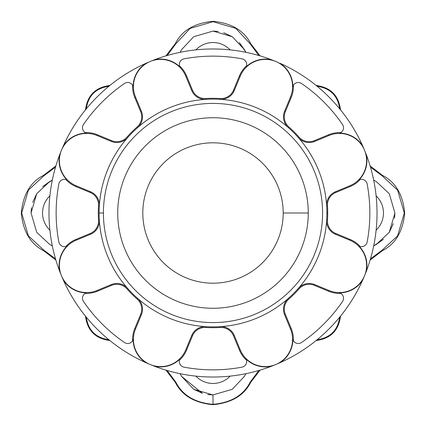 <?xml version="1.0" encoding="UTF-8"?>
<svg xmlns="http://www.w3.org/2000/svg" width="426" height="426" viewBox="0 0 426 426"><rect width="100%" height="100%" fill="white"/><g stroke="black" fill="none" stroke-linecap="round" stroke-linejoin="round"><path stroke-width="0.64" d="M364.534 150.234A27.216 27.216 0 0 1 358.633 179.894L359.219 180.475A28.041 28.041 0 0 0 360.162 179.49A28.041 28.041 0 0 1 350.119 186.556L335.789 192.493A13.499 13.499 0 0 0 327.482 205.811L326.657 205.859A113.88 113.88 0 0 1 326.88 213L327.711 213A114.711 114.711 0 0 0 327.482 205.811A114.711 114.711 0 0 1 327.711 213L326.88 213A113.88 113.88 0 0 0 288.322 127.582L288.865 126.964A13.499 13.499 0 0 1 285.324 111.676L284.563 111.356A14.324 14.324 0 0 0 288.322 127.582A113.88 113.88 0 0 0 220.141 99.343A14.324 14.324 0 0 0 234.268 90.525L233.507 90.211A13.499 13.499 0 0 1 220.189 98.518L220.141 99.343L220.189 98.518A114.711 114.711 0 0 0 205.811 98.518L205.859 99.343A113.88 113.88 0 0 1 220.141 99.343A113.88 113.88 0 0 0 137.678 298.418A113.88 113.88 0 0 0 326.88 213A113.88 113.88 0 0 1 127.582 288.322A113.88 113.88 0 0 1 99.12 213L103.417 213A109.583 109.583 0 0 0 267.794 307.902A109.583 109.583 0 0 0 267.794 118.098A109.583 109.583 0 0 0 103.417 213A109.583 109.583 0 0 1 267.794 118.098A109.583 109.583 0 0 1 267.794 307.902A109.583 109.583 0 0 1 103.417 213L99.12 213A113.88 113.88 0 0 1 205.859 99.343A14.324 14.324 0 0 1 191.732 90.525L185.795 76.195A27.216 27.216 0 0 0 179.894 67.367L180.475 66.781A28.041 28.041 0 0 0 179.49 65.838A28.041 28.041 0 0 1 186.556 75.881L192.493 90.211A13.499 13.499 0 0 0 205.811 98.518A114.711 114.711 0 0 1 220.189 98.518A13.499 13.499 0 0 0 233.507 90.211L234.268 90.525L240.205 76.195A27.216 27.216 0 0 1 292.571 86.611L293.397 86.611A28.041 28.041 0 0 0 293.36 85.248A28.041 28.041 0 0 1 291.262 97.341L290.5 97.027L284.563 111.356L285.324 111.676L291.262 97.341L285.324 111.676A13.499 13.499 0 0 0 288.865 126.964L288.322 127.582A14.324 14.324 0 0 1 284.563 111.356L290.5 97.027A27.216 27.216 0 0 0 275.766 61.466L271.644 59.821A27.52 27.52 0 0 0 246.127 66.919A5.73 5.73 0 0 0 242.005 58.847A5.73 5.73 0 0 1 246.127 66.919A27.52 27.52 0 0 1 271.644 59.821L275.766 61.466A27.216 27.216 0 0 0 240.205 76.195L239.444 75.881L240.205 76.195L234.268 90.525A14.324 14.324 0 0 1 220.141 99.343A113.88 113.88 0 0 1 326.657 205.859A14.324 14.324 0 0 1 335.475 191.732L349.805 185.795A27.216 27.216 0 0 0 364.534 150.234L366.179 154.356L364.534 150.234A27.216 27.216 0 0 0 328.973 135.5L314.644 141.437A14.324 14.324 0 0 1 298.418 137.678A14.324 14.324 0 0 0 314.644 141.437L314.324 140.676A13.499 13.499 0 0 1 299.036 137.135L298.418 137.678L299.036 137.135A114.711 114.711 0 0 0 288.865 126.964A114.711 114.711 0 0 1 299.036 137.135A13.499 13.499 0 0 0 314.324 140.676L314.644 141.437L328.973 135.5A27.216 27.216 0 0 1 364.534 150.234L362.782 146.155L364.534 150.234M359.081 179.873A27.52 27.52 0 0 0 366.179 154.356A164.021 164.021 0 0 1 366.179 271.644L364.534 275.766A27.216 27.216 0 0 1 339.389 292.571L339.389 293.397A28.041 28.041 0 0 0 340.752 293.36A28.041 28.041 0 0 1 328.659 291.262L314.324 285.324A13.499 13.499 0 0 0 299.036 288.865L298.418 288.322A14.324 14.324 0 0 1 314.644 284.563L328.973 290.5A27.216 27.216 0 0 0 364.534 275.766L362.782 279.845L364.534 275.766A27.216 27.216 0 0 0 349.805 240.205L335.475 234.268A14.324 14.324 0 0 1 326.657 220.141A14.324 14.324 0 0 0 335.475 234.268L335.789 233.507A13.499 13.499 0 0 1 327.482 220.189L326.657 220.141L327.482 220.189A114.711 114.711 0 0 0 327.711 213A114.711 114.711 0 0 1 327.482 220.189A13.499 13.499 0 0 0 335.789 233.507L335.475 234.268L349.805 240.205A27.216 27.216 0 0 1 364.534 275.766L366.179 271.644A27.52 27.52 0 0 0 359.081 246.127A5.73 5.73 0 0 0 367.153 242.005A156.859 156.859 0 0 0 367.153 183.995A5.73 5.73 0 0 0 359.081 179.873A5.73 5.73 0 0 1 367.153 183.995A156.859 156.859 0 0 1 367.153 242.005A5.73 5.73 0 0 1 359.081 246.127A27.52 27.52 0 0 1 366.179 271.644A164.021 164.021 0 0 0 366.179 154.356A27.52 27.52 0 0 1 359.081 179.873M339.719 292.87A27.52 27.52 0 0 0 362.782 279.845A164.021 164.021 0 0 1 279.845 362.782L275.766 364.534A27.216 27.216 0 0 1 246.106 358.633L245.525 359.219A28.041 28.041 0 0 0 246.51 360.162A28.041 28.041 0 0 1 239.444 350.119L233.507 335.789A13.499 13.499 0 0 0 220.189 327.482L220.141 326.657A14.324 14.324 0 0 1 234.268 335.475L240.205 349.805A27.216 27.216 0 0 0 275.766 364.534L271.644 366.179L275.766 364.534A27.216 27.216 0 0 0 290.5 328.973L284.563 314.644A14.324 14.324 0 0 1 288.322 298.418A14.324 14.324 0 0 0 284.563 314.644L285.324 314.324A13.499 13.499 0 0 1 288.865 299.036L288.322 298.418L288.865 299.036A114.711 114.711 0 0 0 299.036 288.865A114.711 114.711 0 0 1 288.865 299.036A13.499 13.499 0 0 0 285.324 314.324L284.563 314.644L290.5 328.973A27.216 27.216 0 0 1 275.766 364.534L279.845 362.782A27.52 27.52 0 0 0 292.87 339.719A5.73 5.73 0 0 0 301.491 342.515A156.859 156.859 0 0 0 342.515 301.491A5.73 5.73 0 0 0 339.719 292.87A5.73 5.73 0 0 1 342.515 301.491A156.859 156.859 0 0 1 301.491 342.515A5.73 5.73 0 0 1 292.87 339.719A27.52 27.52 0 0 1 279.845 362.782A164.021 164.021 0 0 0 362.782 279.845A27.52 27.52 0 0 1 339.719 292.87M246.127 359.081A27.52 27.52 0 0 0 271.644 366.179A164.021 164.021 0 0 1 154.356 366.179L150.234 364.534A27.216 27.216 0 0 1 133.429 339.389L132.603 339.389A28.041 28.041 0 0 0 132.64 340.752A28.041 28.041 0 0 1 134.738 328.659L140.676 314.324A13.499 13.499 0 0 0 137.135 299.036L137.678 298.418A14.324 14.324 0 0 1 141.437 314.644L135.5 328.973A27.216 27.216 0 0 0 150.234 364.534L146.155 362.782L150.234 364.534A27.216 27.216 0 0 0 185.795 349.805L191.732 335.475A14.324 14.324 0 0 1 205.859 326.657A14.324 14.324 0 0 0 191.732 335.475L192.493 335.789A13.499 13.499 0 0 1 205.811 327.482L205.859 326.657L205.811 327.482A114.711 114.711 0 0 0 220.189 327.482A114.711 114.711 0 0 1 205.811 327.482A13.499 13.499 0 0 0 192.493 335.789L191.732 335.475L185.795 349.805A27.216 27.216 0 0 1 150.234 364.534L154.356 366.179A27.52 27.52 0 0 0 179.873 359.081A5.73 5.73 0 0 0 183.995 367.153A156.859 156.859 0 0 0 242.005 367.153A5.73 5.73 0 0 0 246.127 359.081A5.73 5.73 0 0 1 242.005 367.153A156.859 156.859 0 0 1 183.995 367.153A5.73 5.73 0 0 1 179.873 359.081A27.52 27.52 0 0 1 154.356 366.179A164.021 164.021 0 0 0 271.644 366.179A27.52 27.52 0 0 1 246.127 359.081M133.13 339.719A27.52 27.52 0 0 0 146.155 362.782A164.021 164.021 0 0 1 63.218 279.845L61.466 275.766A27.216 27.216 0 0 1 67.367 246.106L66.781 245.525A28.041 28.041 0 0 0 65.838 246.51A28.041 28.041 0 0 1 75.881 239.444L90.211 233.507A13.499 13.499 0 0 0 98.518 220.189L99.343 220.141A14.324 14.324 0 0 1 90.525 234.268L76.195 240.205A27.216 27.216 0 0 0 61.466 275.766L59.821 271.644L61.466 275.766A27.216 27.216 0 0 0 97.027 290.5L111.356 284.563A14.324 14.324 0 0 1 127.582 288.322A14.324 14.324 0 0 0 111.356 284.563L111.676 285.324A13.499 13.499 0 0 1 126.964 288.865L127.582 288.322L126.964 288.865A114.711 114.711 0 0 0 137.135 299.036A114.711 114.711 0 0 1 126.964 288.865A13.499 13.499 0 0 0 111.676 285.324L111.356 284.563L97.027 290.5A27.216 27.216 0 0 1 61.466 275.766L63.218 279.845A27.52 27.52 0 0 0 86.281 292.87A5.73 5.73 0 0 0 83.485 301.491A156.859 156.859 0 0 0 124.509 342.515A5.73 5.73 0 0 0 133.13 339.719A5.73 5.73 0 0 1 124.509 342.515A156.859 156.859 0 0 1 83.485 301.491A5.73 5.73 0 0 1 86.281 292.87A27.52 27.52 0 0 1 63.218 279.845A164.021 164.021 0 0 0 146.155 362.782A27.52 27.52 0 0 1 133.13 339.719M66.919 246.127A27.52 27.52 0 0 0 59.821 271.644A164.021 164.021 0 0 1 59.821 154.356L61.466 150.234A27.216 27.216 0 0 1 86.611 133.429L86.611 132.603A28.041 28.041 0 0 0 85.248 132.64A28.041 28.041 0 0 1 97.341 134.738L111.676 140.676A13.499 13.499 0 0 0 126.964 137.135L127.582 137.678A14.324 14.324 0 0 1 111.356 141.437L97.027 135.5A27.216 27.216 0 0 0 61.466 150.234L63.218 146.155L61.466 150.234A27.216 27.216 0 0 0 76.195 185.795L90.525 191.732A14.324 14.324 0 0 1 99.343 205.859A14.324 14.324 0 0 0 90.525 191.732L90.211 192.493A13.499 13.499 0 0 1 98.518 205.811L99.343 205.859L98.518 205.811A114.711 114.711 0 0 0 98.518 220.189A114.711 114.711 0 0 1 98.518 205.811A13.499 13.499 0 0 0 90.211 192.493L90.525 191.732L76.195 185.795A27.216 27.216 0 0 1 61.466 150.234L59.821 154.356A27.52 27.52 0 0 0 66.919 179.873A5.73 5.73 0 0 0 58.847 183.995A156.859 156.859 0 0 0 58.847 242.005A5.73 5.73 0 0 0 66.919 246.127A5.73 5.73 0 0 1 58.847 242.005A156.859 156.859 0 0 1 58.847 183.995A5.73 5.73 0 0 1 66.919 179.873A27.52 27.52 0 0 1 59.821 154.356A164.021 164.021 0 0 0 59.821 271.644A27.52 27.52 0 0 1 66.919 246.127M86.281 133.13A27.52 27.52 0 0 0 63.218 146.155A164.021 164.021 0 0 1 146.155 63.218L150.234 61.466A27.216 27.216 0 0 1 179.894 67.367A27.216 27.216 0 0 0 150.234 61.466L154.356 59.821L150.234 61.466A27.216 27.216 0 0 0 135.5 97.027L141.437 111.356A14.324 14.324 0 0 1 137.678 127.582A14.324 14.324 0 0 0 141.437 111.356L140.676 111.676A13.499 13.499 0 0 1 137.135 126.964L137.678 127.582L137.135 126.964A114.711 114.711 0 0 0 126.964 137.135A114.711 114.711 0 0 1 137.135 126.964A13.499 13.499 0 0 0 140.676 111.676L141.437 111.356L135.5 97.027A27.216 27.216 0 0 1 150.234 61.466L146.155 63.218A27.52 27.52 0 0 0 133.13 86.281A5.73 5.73 0 0 0 124.509 83.485A156.859 156.859 0 0 0 83.485 124.509A5.73 5.73 0 0 0 86.281 133.13A5.73 5.73 0 0 1 83.485 124.509A156.859 156.859 0 0 1 124.509 83.485A5.73 5.73 0 0 1 133.13 86.281A27.52 27.52 0 0 1 146.155 63.218A164.021 164.021 0 0 0 63.218 146.155A27.52 27.52 0 0 1 86.281 133.13M179.873 66.919A27.52 27.52 0 0 0 154.356 59.821A164.021 164.021 0 0 1 271.644 59.821A164.021 164.021 0 0 0 154.356 59.821A27.52 27.52 0 0 1 179.873 66.919A5.73 5.73 0 0 1 183.995 58.847A5.73 5.73 0 0 0 179.873 66.919M292.87 86.281A27.52 27.52 0 0 0 279.845 63.218A164.021 164.021 0 0 1 362.782 146.155A27.52 27.52 0 0 0 339.719 133.13A5.73 5.73 0 0 0 342.515 124.509A156.859 156.859 0 0 0 301.491 83.485A5.73 5.73 0 0 0 292.87 86.281A5.73 5.73 0 0 1 301.491 83.485A156.859 156.859 0 0 1 342.515 124.509A5.73 5.73 0 0 1 339.719 133.13A27.52 27.52 0 0 1 362.782 146.155A164.021 164.021 0 0 0 279.845 63.218A27.52 27.52 0 0 1 292.87 86.281M86.265 105.637C88.73 95.184 95.184 88.73 105.637 86.265L110.046 85.317L105.637 86.265C95.184 88.73 88.73 95.184 86.265 105.637L85.317 110.046L86.265 105.637L86.861 105.744L86.228 108.928L86.861 105.744L86.265 105.637M165.906 55.886L175.374 43.537C181.961 30.512 194.506 23.105 213 21.3C231.494 23.105 244.039 30.512 250.626 43.537L260.094 55.886L250.626 43.537C244.039 30.512 231.494 23.105 213 21.3C194.506 23.105 181.961 30.512 175.374 43.537L175.847 43.798L167.168 55.513L175.847 43.798L190.145 28.393L213.032 21.683L235.855 28.393L250.153 43.798L235.855 28.393L213.032 21.683L190.145 28.393L175.847 43.798L175.374 43.537L165.906 55.886M315.954 85.317L320.363 86.265C330.816 88.73 337.27 95.184 339.735 105.637L340.683 110.046L339.735 105.637L339.139 105.744C336.737 95.52 330.443 89.226 320.256 86.861L317.072 86.228L320.256 86.861C330.443 89.226 336.737 95.52 339.139 105.744L339.772 108.928L339.139 105.744L339.735 105.637C337.27 95.184 330.816 88.73 320.363 86.265L320.256 86.861L320.363 86.265L315.954 85.317M370.114 165.906L382.463 175.374C395.488 181.961 402.895 194.506 404.7 213C402.895 231.494 395.488 244.039 382.463 250.626L370.114 260.094L382.463 250.626C395.488 244.039 402.895 231.494 404.7 213C402.895 194.506 395.488 181.961 382.463 175.374L382.202 175.847L370.487 167.168L382.202 175.847L397.607 190.145L404.317 213.032L397.607 235.855L382.202 250.153L397.607 235.855L404.317 213.032L397.607 190.145L382.202 175.847L382.463 175.374L370.114 165.906M340.683 315.954L339.735 320.363C337.27 330.816 330.816 337.27 320.363 339.735L315.954 340.683L320.363 339.735L320.256 339.139C330.48 336.737 336.774 330.443 339.139 320.256L339.772 317.072L339.139 320.256C336.774 330.443 330.48 336.737 320.256 339.139L317.072 339.772L320.256 339.139L320.363 339.735C330.816 337.27 337.27 330.816 339.735 320.363L339.139 320.256L339.735 320.363L340.683 315.954M260.094 370.114L250.626 382.463C244.039 395.488 231.494 402.895 213 404.7C194.506 402.895 181.961 395.488 175.374 382.463L165.906 370.114L175.374 382.463C181.961 395.488 194.506 402.895 213 404.7C231.494 402.895 244.039 395.488 250.626 382.463L250.153 382.202L258.832 370.487L250.153 382.202C243.406 395.36 231.02 402.735 213 404.317L213 394.929L213 404.317C231.02 402.735 243.406 395.36 250.153 382.202L250.626 382.463L260.094 370.114M110.046 340.683L105.637 339.735C95.184 337.27 88.73 330.816 86.265 320.363L85.317 315.954L86.265 320.363L86.861 320.256C89.263 330.48 95.557 336.774 105.744 339.139L108.928 339.772L105.744 339.139C95.557 336.774 89.263 330.48 86.861 320.256L86.228 317.072L86.861 320.256L86.265 320.363C88.73 330.816 95.184 337.27 105.637 339.735L105.744 339.139L105.637 339.735L110.046 340.683M55.886 260.094L43.537 250.626C30.512 244.039 23.105 231.494 21.3 213C23.105 194.506 30.512 181.961 43.537 175.374L55.886 165.906L43.537 175.374C30.512 181.961 23.105 194.506 21.3 213C23.105 231.494 30.512 244.039 43.537 250.626L43.798 250.153L55.513 258.832L43.798 250.153L28.393 235.855L21.683 212.968L28.393 190.145L43.798 175.847L28.393 190.145L21.683 212.968L28.393 235.855L43.798 250.153L43.537 250.626L55.886 260.094M308.259 213A95.259 95.259 0 0 1 165.368 295.5A95.259 95.259 0 0 1 165.368 130.5A95.259 95.259 0 0 1 308.259 213A95.259 95.259 0 0 0 165.368 130.5A95.259 95.259 0 0 0 165.368 295.5A95.259 95.259 0 0 0 308.259 213L283.194 213A70.194 70.194 0 0 1 177.903 273.79A70.194 70.194 0 0 1 177.903 152.21A70.194 70.194 0 0 1 283.194 213L308.259 213M108.928 86.228L105.744 86.861C95.557 89.226 89.263 95.52 86.861 105.744C89.263 95.52 95.557 89.226 105.744 86.861L105.637 86.265L105.744 86.861L108.928 86.228M55.513 167.168L43.798 175.847L43.537 175.374L43.798 175.847L55.513 167.168M167.168 370.487L175.847 382.202C182.621 395.381 195.001 402.751 213 404.317C195.001 402.751 182.621 395.381 175.847 382.202L175.374 382.463L175.847 382.202L167.168 370.487M212.963 394.929L207.734 394.535L212.952 394.929M202.419 393.326L181.63 376.387L180.038 373.677L181.63 376.387L193.681 389.268L212.941 394.929L232.245 389.316L244.37 376.387L245.962 373.671L244.375 376.376M49.613 244.37L52.329 245.962L49.613 244.37L36.684 232.245L31.071 212.941L36.732 193.681L49.613 181.63L52.329 180.038L42.579 186.7L49.597 181.641L36.732 193.681L31.071 212.941L36.684 232.245L49.613 244.37L52.329 245.962L49.624 244.375M31.071 212.973L31.46 207.744L31.071 212.973M32.706 202.318L36.727 193.692L32.706 202.318M239.449 42.744L244.359 49.597L232.319 36.732L213.059 31.071L193.755 36.684L181.63 49.613L180.038 52.329L181.625 49.624M213.027 31.071L218.256 31.46L213.027 31.071M223.682 32.706L232.308 36.727L223.682 32.706M181.63 49.613L180.038 52.329L181.63 49.613L193.755 36.684L213.059 31.071L232.319 36.732L244.37 49.613L245.962 52.329L239.3 42.579M383.256 239.449L376.403 244.359L389.268 232.319L394.929 213.059L389.316 193.755L376.387 181.63L373.671 180.038L376.344 181.604M394.929 213.027L394.54 218.256L394.929 213.027M393.294 223.682L389.273 232.308L393.294 223.682M376.387 181.63L373.671 180.038L376.387 181.63L389.316 193.755L394.929 213.059L389.268 232.319L376.387 244.37L373.671 245.962L383.421 239.3M370.487 258.832L382.202 250.153L382.463 250.626L382.202 250.153L370.487 258.832M258.832 55.513L250.153 43.798L250.626 43.537L250.153 43.798L258.832 55.513M246.51 65.838A28.041 28.041 0 0 0 239.444 75.881L233.507 90.211L239.444 75.881A28.041 28.041 0 0 1 246.51 65.838M230.12 49.874A23.638 23.638 0 0 0 195.88 49.874A23.638 23.638 0 0 1 230.12 49.874M376.126 230.12A23.638 23.638 0 0 0 376.126 195.88A23.638 23.638 0 0 1 376.126 230.12M195.88 376.126A23.638 23.638 0 0 0 230.12 376.126A23.638 23.638 0 0 1 195.88 376.126M244.37 376.387L245.962 373.671L244.37 376.387L232.245 389.316L212.941 394.929L193.681 389.268L181.63 376.387L180.038 373.671L181.63 376.387M193.686 389.273L202.414 393.326M49.874 195.88A23.638 23.638 0 0 0 49.874 230.12A23.638 23.638 0 0 1 49.874 195.88M183.995 58.847A156.859 156.859 0 0 1 242.005 58.847A156.859 156.859 0 0 0 183.995 58.847M132.64 85.248A28.041 28.041 0 0 0 134.738 97.341L135.5 97.027L134.738 97.341L140.676 111.676L134.738 97.341A28.041 28.041 0 0 1 132.64 85.248M205.859 99.343L205.811 98.518A13.499 13.499 0 0 1 192.493 90.211L191.732 90.525A14.324 14.324 0 0 0 205.859 99.343M185.795 76.195L191.732 90.525L192.493 90.211L186.556 75.881L185.795 76.195L186.556 75.881A28.041 28.041 0 0 0 180.475 66.781L179.894 67.367A27.216 27.216 0 0 1 185.795 76.195M65.838 179.49A28.041 28.041 0 0 0 75.881 186.556L76.195 185.795L75.881 186.556L90.211 192.493L75.881 186.556A28.041 28.041 0 0 1 65.838 179.49M127.582 137.678L126.964 137.135A13.499 13.499 0 0 1 111.676 140.676L111.356 141.437A14.324 14.324 0 0 0 127.582 137.678M97.027 135.5L111.356 141.437L111.676 140.676L97.341 134.738L97.027 135.5L97.341 134.738A28.041 28.041 0 0 0 86.611 132.603L86.611 133.429A27.216 27.216 0 0 1 97.027 135.5M85.248 293.36A28.041 28.041 0 0 0 97.341 291.262L97.027 290.5L97.341 291.262L111.676 285.324L97.341 291.262A28.041 28.041 0 0 1 85.248 293.36M99.343 220.141L98.518 220.189A13.499 13.499 0 0 1 90.211 233.507L90.525 234.268A14.324 14.324 0 0 0 99.343 220.141M76.195 240.205L90.525 234.268L90.211 233.507L75.881 239.444L76.195 240.205L75.881 239.444A28.041 28.041 0 0 0 66.781 245.525L67.367 246.106A27.216 27.216 0 0 1 76.195 240.205M179.49 360.162A28.041 28.041 0 0 0 186.556 350.119L185.795 349.805L186.556 350.119L192.493 335.789L186.556 350.119A28.041 28.041 0 0 1 179.49 360.162M137.678 298.418L137.135 299.036A13.499 13.499 0 0 1 140.676 314.324L141.437 314.644A14.324 14.324 0 0 0 137.678 298.418M135.5 328.973L141.437 314.644L140.676 314.324L134.738 328.659L135.5 328.973L134.738 328.659A28.041 28.041 0 0 0 132.603 339.389L133.429 339.389A27.216 27.216 0 0 1 135.5 328.973M293.36 340.752A28.041 28.041 0 0 0 291.262 328.659L290.5 328.973L291.262 328.659L285.324 314.324L291.262 328.659A28.041 28.041 0 0 1 293.36 340.752M220.141 326.657L220.189 327.482A13.499 13.499 0 0 1 233.507 335.789L234.268 335.475A14.324 14.324 0 0 0 220.141 326.657M240.205 349.805L234.268 335.475L233.507 335.789L239.444 350.119L240.205 349.805L239.444 350.119A28.041 28.041 0 0 0 245.525 359.219L246.106 358.633A27.216 27.216 0 0 1 240.205 349.805M360.162 246.51A28.041 28.041 0 0 0 350.119 239.444L349.805 240.205L350.119 239.444L335.789 233.507L350.119 239.444A28.041 28.041 0 0 1 360.162 246.51M298.418 288.322L299.036 288.865A13.499 13.499 0 0 1 314.324 285.324L314.644 284.563A14.324 14.324 0 0 0 298.418 288.322M328.973 290.5L314.644 284.563L314.324 285.324L328.659 291.262L328.973 290.5L328.659 291.262A28.041 28.041 0 0 0 339.389 293.397L339.389 292.571A27.216 27.216 0 0 1 328.973 290.5M340.752 132.64A28.041 28.041 0 0 0 328.659 134.738L328.973 135.5L328.659 134.738L314.324 140.676L328.659 134.738A28.041 28.041 0 0 1 340.752 132.64M326.657 205.859L327.482 205.811A13.499 13.499 0 0 1 335.789 192.493L335.475 191.732A14.324 14.324 0 0 0 326.657 205.859M349.805 185.795L335.475 191.732L335.789 192.493L350.119 186.556L349.805 185.795L350.119 186.556A28.041 28.041 0 0 0 359.219 180.475L358.633 179.894A27.216 27.216 0 0 1 349.805 185.795M293.397 86.611L292.571 86.611A27.216 27.216 0 0 1 290.5 97.027L291.262 97.341A28.041 28.041 0 0 0 293.397 86.611M283.194 213A70.194 70.194 0 0 0 177.903 152.21A70.194 70.194 0 0 0 177.903 273.79A70.194 70.194 0 0 0 283.194 213"/></g></svg>
